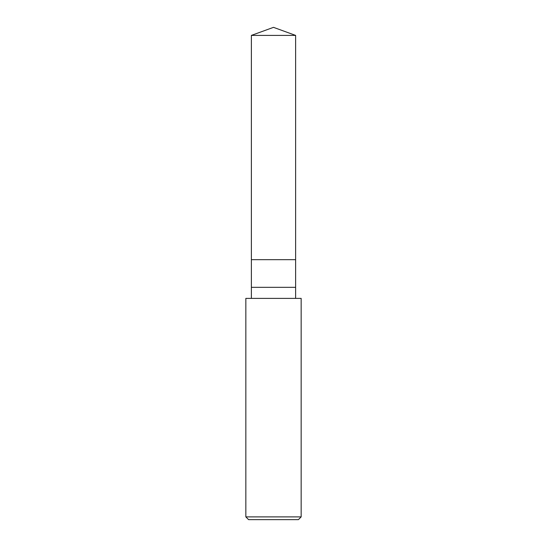 <?xml version="1.0" encoding="UTF-8"?>
<svg xmlns="http://www.w3.org/2000/svg" width="547" height="547" viewBox="0 0 547 547"><rect width="100%" height="100%" fill="white"/><g stroke="black" fill="none" stroke-linecap="round" stroke-linejoin="round"><path stroke-width="0.82" d="M251.374 35.405L273.5 27.35L295.626 35.405L251.374 35.405L295.626 35.405L295.626 259.675L251.374 259.675L251.374 35.405L251.374 259.675L295.626 259.675L295.626 35.405L273.5 27.35L251.374 35.405M295.626 259.675L251.374 259.675L295.626 259.675L295.626 287.325L251.374 287.325L251.374 259.675L251.374 287.325L295.626 287.325L295.626 298.388L295.626 259.675M251.374 298.388L251.374 287.325L251.374 298.388M301.158 298.388L245.842 298.388L301.158 298.388L301.158 516.888L245.842 516.888L245.842 298.388L245.842 516.888L301.158 516.888L298.388 519.65L248.612 519.65L245.842 516.888L248.612 519.65L298.388 519.65L301.158 516.888L301.158 298.388"/></g></svg>
